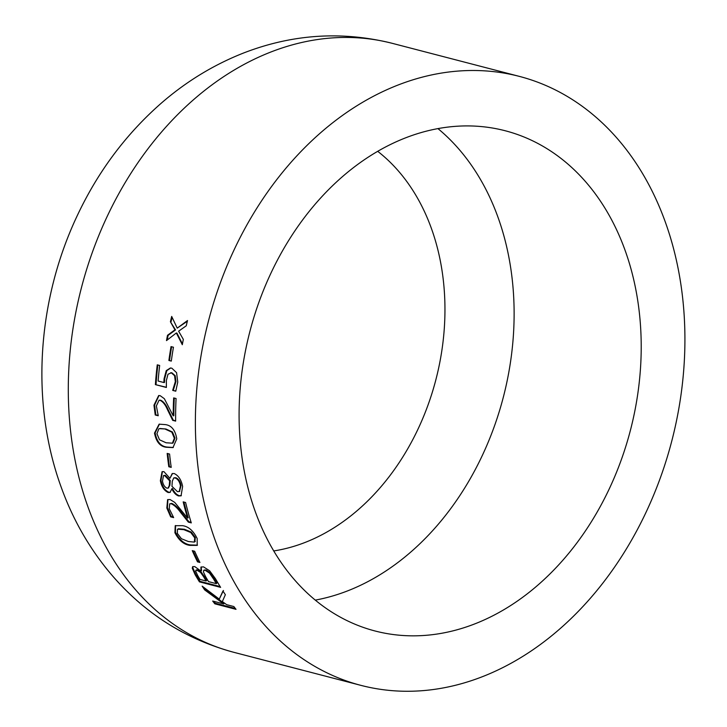 <?xml version="1.0" encoding="UTF-8"?>
<svg xmlns="http://www.w3.org/2000/svg" width="727" height="727" viewBox="0 0 727 727"><rect width="100%" height="100%" fill="white"/><g stroke="black" fill="none" stroke-linecap="round" stroke-linejoin="round"><path stroke-width="1.09" d="M679.654 276.769A314.627 239.301 104.6 0 0 519.342 76.38A314.627 239.301 104.6 0 0 208.558 320.643A314.627 239.301 104.6 0 0 360.965 685.379A314.627 239.301 104.6 0 0 602.392 583.681A314.627 239.301 104.6 0 0 679.654 276.769M636.888 295.362A258.448 196.572 104.6 0 0 505.201 130.751A258.448 196.572 104.6 0 0 249.915 331.403A258.448 196.572 104.6 0 0 375.105 631A258.448 196.572 104.6 0 0 573.421 547.467A258.448 196.572 104.6 0 0 636.888 295.362M199.443 581.864A314.627 239.301 104.6 0 1 195.127 574.675L192.273 568.223L192.628 566.733L194.754 566.587L200.988 571.122L200.934 567.096L203.478 566.86L209.621 570.777L215.446 578.683A314.627 239.301 104.6 0 0 220.626 587.371L199.443 581.864L199.952 581.318L220.127 586.571M197.499 561.844A314.627 239.301 104.6 0 1 192.264 550.63L194.682 551.257A314.627 239.301 104.6 0 0 199.907 562.471L197.499 561.844L198.044 561.362L199.552 561.753M197.171 538.534L197.19 545.377L189.911 545.386C183.876 544.614 178.878 540.397 174.916 532.746L175.225 525.694L182.486 525.666C188.484 526.457 193.382 530.746 197.171 538.534M187.602 518.106A314.627 239.301 104.6 0 1 183.186 501.875L185.603 502.502A314.627 239.301 104.6 0 0 191.292 522.895L188.348 522.122L180.714 512.58C177.488 508.091 174.316 505.156 171.199 503.756L169.682 503.829L169.273 508.773L173.571 517.415A314.627 239.301 104.6 0 0 173.635 517.615L170.654 516.842L166.828 508.046L167.601 499.658L170.036 499.531L174.744 502.402L187.602 518.106L188.193 517.742A313.819 238.692 104.6 0 1 183.922 502.066M182.622 486.499L181.059 495.832L178.597 495.968C175.943 495.06 173.689 492.679 171.854 488.817L170.036 492.433L168.128 492.515C164.12 490.561 161.539 486.627 160.367 480.711L162.076 471.696L163.929 471.632L169.936 478.321L172.181 473.595L174.216 473.541C178.542 475.622 181.341 479.938 182.622 486.499M168.8 466.752A314.627 239.301 104.6 0 1 167.165 453.421L169.582 454.048A314.627 239.301 104.6 0 0 171.218 467.379L168.8 466.752L171.154 466.961M176.761 438.872L172.962 447.605L166.456 447.269C160.149 446.614 156.169 441.889 154.506 433.083L159.122 424.168L165.156 424.595C171.418 425.25 175.289 430.002 176.761 438.872M173.208 415.835A314.627 239.301 104.6 0 1 173.662 397.905L176.07 398.532A314.627 239.301 104.6 0 0 175.643 421.115L172.69 420.351L167.546 409.837C165.502 404.93 163.012 401.758 160.076 400.304L159.068 400.232L156.369 405.939L158.204 415.526A314.627 239.301 104.6 0 0 158.204 415.753L155.233 414.981L153.96 405.203L158.677 395.533L160.167 395.67L164.347 398.705L173.208 415.835L173.844 415.726A313.819 238.692 104.6 0 1 174.28 398.06M172.726 390.408A314.627 239.301 104.6 0 1 172.744 390.099L175.325 381.639L174.571 375.686L171.308 372.824L167.982 374.241L166.374 380.475L166.374 387.473L155.387 384.619A314.627 239.301 104.6 0 1 157.25 364.836L159.658 365.463A314.627 239.301 104.6 0 0 158.113 381.039L163.857 382.529L164.057 378.776L166.238 370.625L170.4 367.98L171.817 368.189L176.579 372.669L177.751 382.102L175.761 391.199L172.726 390.408L175.834 391.017M172.744 390.099L173.371 390.063L175.952 381.62L175.198 375.677L171.926 372.833L170.718 372.724M168.891 360.474A314.627 239.301 104.6 0 1 171.036 346.606L173.444 347.233A314.627 239.301 104.6 0 0 171.299 361.101L168.891 360.474L171.318 360.974M170.418 321.752A314.627 239.301 104.6 0 1 171.69 316.427L177.215 328.141L187.511 320.543A314.627 239.301 104.6 0 0 186.248 325.796L178.615 331.194L183.331 339.391A314.627 239.301 104.6 0 0 182.313 344.716L176.325 332.984L166.492 340.599A314.627 239.301 104.6 0 1 167.501 335.292L174.934 329.813L170.418 321.752L175.543 329.931L168.11 335.383A313.819 238.692 104.6 0 0 167.228 340.027M214.838 603.828A314.627 239.301 104.6 0 1 212.675 601.038L223.716 603.91L204.696 589.942A314.627 239.301 104.6 0 1 202.161 586.144L219.272 599.121L222.953 591.042A314.627 239.301 104.6 0 0 225.361 594.686L222.344 601.574L226.67 604.673L233.849 606.545A314.627 239.301 104.6 0 0 236.021 609.335L214.838 603.828L215.31 603.228L235.303 608.426M273.761 550.93A217.246 165.238 104.6 0 0 441.325 266.291A217.246 165.238 104.6 0 0 377.686 151.307M213.838 601.338A313.819 238.692 104.6 0 0 215.31 603.228M223.716 603.91L224.198 603.319L205.196 589.379L204.696 589.942M203.96 587.543A313.819 238.692 104.6 0 0 205.196 589.379M219.272 599.121L223.462 590.488M182.459 343.907L176.934 333.084L176.325 332.984M167.501 335.292L168.11 335.383M174.934 329.813L175.543 329.931M172.108 317.326A313.819 238.692 104.6 0 0 171.018 321.879M177.215 328.141L187.339 321.243M171.636 346.761A313.819 238.692 104.6 0 0 169.509 360.501M175.325 381.639L175.952 381.62M174.571 375.686L175.198 375.677M171.926 372.833L171.036 372.706M166.365 387.273L155.387 384.619M157.85 364.99A313.819 238.692 104.6 0 0 156.014 384.583M163.857 382.529L164.484 382.502L164.684 378.767L166.856 370.625L170.718 367.998M164.057 378.776L164.684 378.767M166.238 370.625L166.856 370.625M175.643 420.833L173.326 420.233L168.182 409.746C166.129 404.848 163.639 401.677 160.712 400.232L159.386 400.213M172.69 420.351L173.326 420.233M160.076 400.304L160.712 400.232M158.186 415.471L155.86 414.863L154.587 405.112L158.986 395.515M155.233 414.981L155.86 414.863M153.96 405.203L154.587 405.112M173.271 447.496L167.083 447.078C160.776 446.423 156.796 441.698 155.133 432.919L159.44 424.105M166.456 447.269L167.083 447.078M154.506 433.083L155.133 432.919M172.172 443.27L173.044 442.997L174.98 438.081L172.463 432.011L165.929 429.012L159.495 428.657M165.929 429.012L159.949 428.485M158.868 428.803L156.923 433.71L159.513 439.799L166.092 442.77L172.417 443.179L174.353 438.245L171.836 432.156L165.302 429.157M173.044 442.997L172.417 443.179M174.98 438.081L174.353 438.245M172.463 432.011L171.836 432.156M167.828 453.593A313.819 238.692 104.6 0 0 169.427 466.507M181.359 495.65L179.205 495.66C176.543 494.742 174.298 492.361 172.463 488.517L171.772 488.789M178.597 495.968L179.205 495.66M171.854 488.817L172.463 488.517M170.318 492.252L168.737 492.206C164.738 490.252 162.148 486.327 160.976 480.429L162.403 471.587M168.128 492.515L168.737 492.206M160.367 480.711L160.976 480.429M169.936 478.321L172.508 473.477M179.496 491.379L181.068 485.572C180.305 481.465 178.551 478.848 175.825 477.721L174.035 477.903M168.346 487.917L169.891 485.245L170.254 480.483L165.265 475.349L163.802 475.558M162.484 481.138C163.102 484.636 164.575 486.981 166.892 488.162L168.064 488.108L169.282 485.536L169.645 480.765L164.647 475.622L163.484 475.658L162.484 481.138M169.891 485.245L169.282 485.536M170.254 480.483L169.645 480.765M165.265 475.349L164.647 475.622M172.272 481.292L171.963 486.318L177.433 491.643L179.205 491.552L180.46 485.854C179.687 481.737 177.933 479.12 175.207 477.984L173.708 478.002L172.272 481.292M181.068 485.572L180.46 485.854M175.825 477.721L175.207 477.984M191.11 522.313L188.929 521.75L181.314 512.217C178.079 507.746 174.916 504.811 171.799 503.42L169.682 503.829M188.348 522.122L188.929 521.75M171.199 503.756L171.799 503.42M173.29 516.997L171.245 516.47L167.428 507.691L167.91 499.522M170.654 516.842L171.245 516.47M166.828 508.046L167.428 507.691M197.453 545.141L190.483 544.941C184.44 544.169 179.442 539.961 175.498 532.328L175.534 525.512M189.911 545.386L190.483 544.941M174.916 532.746L175.498 532.328M194.891 541.67L195.336 537.489L191.346 532.109L184.449 529.274L178.379 528.756L177.479 529.356L177.333 533.373L181.414 538.725L188.338 541.515L194.318 542.097L195.318 541.433M184.449 529.274L183.867 529.683L177.797 529.165L178.379 528.756M195.336 537.489L194.763 537.907L190.765 532.518L183.867 529.683M194.318 542.097L194.763 537.907M191.346 532.109L190.765 532.518M193.128 550.857A313.819 238.692 104.6 0 0 198.044 561.362M195.127 574.675L195.645 574.148A313.819 238.692 104.6 0 0 199.952 581.318M195.645 574.148L192.809 567.714L192.937 566.533M192.273 568.223L192.809 567.714M200.988 571.122L201.524 570.613L201.234 566.887M206.032 569.995L204.142 570.041L203.378 571.795L205.496 576.447A314.627 239.301 104.6 0 0 208.54 581.627L216.31 583.645L216.828 583.109A313.819 238.692 104.6 0 1 214.265 578.774L210.085 572.64L206.032 569.995L203.605 570.541M197.58 569.75L195.581 570.986L197.662 575.511A314.627 239.301 104.6 0 0 199.952 579.392L206.123 581L206.641 580.464A313.819 238.692 104.6 0 1 204.16 576.257L201.097 571.904L197.58 569.75L196.117 570.468M204.16 576.257L203.633 576.784A314.627 239.301 104.6 0 0 206.123 581M201.097 571.904L200.561 572.422L197.044 570.259M203.633 576.784L200.561 572.422M196.29 569.823L195.581 570.986M214.265 578.774L213.738 579.292A314.627 239.301 104.6 0 0 216.31 583.645M210.085 572.64L209.549 573.149L205.496 570.504M213.738 579.292L209.549 573.149M519.342 76.38L392.262 43.329A314.627 239.301 104.6 0 0 81.469 287.592A314.627 239.301 104.6 0 0 233.885 652.328L360.965 685.379M315.3 600.111A258.448 196.572 104.6 0 0 509.8 262.311A258.448 196.572 104.6 0 0 437.927 128.588M167.546 409.837L168.182 409.746M180.714 512.58L181.314 512.217M392.262 43.329C342.199 30.87 292.772 34.051 243.99 52.844C213.802 64.685 186.176 81.515 161.094 103.334C126.035 134.104 98.172 171.363 77.507 215.119C37.095 300.124 30.152 402.604 61.404 487.753C72.482 518.36 88.04 545.977 108.078 570.613C141.647 611.425 183.586 638.66 233.885 652.328M159.695 400.15L159.068 400.232M168.673 487.808L168.064 488.108M164.093 475.385L163.484 475.658M179.823 491.252L179.205 491.552M174.316 477.73L173.708 478.002"/></g></svg>
